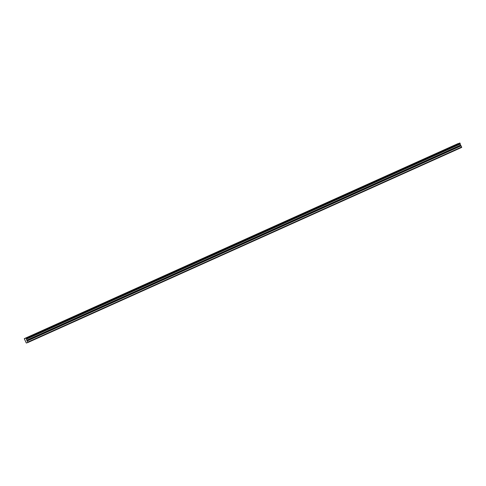 <?xml version="1.0" encoding="UTF-8"?>
<svg xmlns="http://www.w3.org/2000/svg" width="486" height="486" viewBox="0 0 486 486"><rect width="100%" height="100%" fill="white"/><g stroke="black" fill="none" stroke-linecap="round" stroke-linejoin="round"><path stroke-width="0.73" d="M26.378 338.602L26.056 338.074L459.823 142.993L460.151 143.522L26.378 338.602L26.791 340.34L27.927 342.49L461.7 147.416L461.657 146.979L460.521 145.138L26.748 340.218M460.151 143.522L460.521 145.138M27.058 337.46L28.85 336.731L27.058 337.46M456.22 144.464L458.012 143.728L456.22 144.464M442.375 150.69L444.168 149.955L442.375 150.69M428.531 156.911L430.323 156.176L428.531 156.911M414.686 163.138L416.478 162.403L414.686 163.138M400.841 169.365L402.633 168.63L400.841 169.365M387.002 175.592L388.794 174.857L387.002 175.592M373.157 181.819L374.949 181.084L373.157 181.819M359.312 188.039L361.104 187.31L359.312 188.039M345.467 194.266L347.259 193.531L345.467 194.266M331.622 200.493L333.414 199.758L331.622 200.493M317.777 206.72L319.575 205.985L317.777 206.72M303.938 212.947L305.73 212.212L303.938 212.947M290.093 219.174L291.886 218.439L290.093 219.174M276.248 225.395L278.041 224.666L276.248 225.395M262.404 231.622L264.196 230.886L262.404 231.622M248.559 237.848L250.351 237.113L248.559 237.848M234.72 244.075L236.512 243.34L234.72 244.075M220.875 250.302L222.667 249.567L220.875 250.302M207.03 256.529L208.822 255.794L207.03 256.529M193.185 262.75L194.977 262.021L193.185 262.75M179.34 268.977L181.132 268.242L179.34 268.977M165.495 275.204L167.293 274.469L165.495 275.204M151.656 281.43L153.448 280.695L151.656 281.43M137.811 287.657L139.604 286.922L137.811 287.657M123.966 293.884L125.759 293.149L123.966 293.884M110.122 300.105L111.914 299.376L110.122 300.105M96.277 306.332L98.069 305.597L96.277 306.332M82.438 312.559L84.23 311.824L82.438 312.559M68.593 318.786L70.385 318.051L68.593 318.786M54.748 325.013L56.54 324.277L54.748 325.013M40.903 331.239L42.695 330.504L40.903 331.239M26.056 338.074L24.312 338.766L26.317 343.019L27.927 342.49M24.3 338.651L458.14 143.577M24.573 338.56L459.616 143.091M27.884 342.053L461.657 146.979M26.183 338.153L459.95 143.072M25.825 338.147L459.598 143.072M24.349 338.633L458.122 143.558M27.386 340.911L461.159 145.83M26.499 339.137L460.272 144.056M26.098 338.056L459.871 142.981M26.924 340.54L460.698 145.466"/></g></svg>
